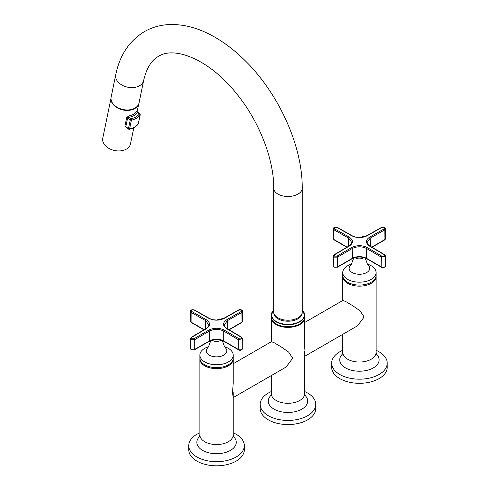 <?xml version="1.0" encoding="UTF-8"?>
<svg xmlns="http://www.w3.org/2000/svg" width="490" height="490" viewBox="0 0 490 490"><rect width="100%" height="100%" fill="white"/><g stroke="black" fill="none" stroke-linecap="round" stroke-linejoin="round"><path stroke-width="0.73" d="M199.865 432.805A27.789 16.041 0 0 0 188.754 445.643L188.754 449.765A27.789 16.041 0 0 0 196.888 461.108A27.789 16.041 0 0 0 227.17 464.587A27.789 16.041 0 0 0 244.326 449.765L244.326 445.643A27.789 16.041 0 0 0 236.186 434.299A27.789 16.041 0 0 0 233.209 432.805M188.754 445.643A27.789 16.041 0 0 0 196.888 456.986A27.789 16.041 0 0 0 227.17 460.459A27.789 16.041 0 0 0 244.326 445.643M199.889 358.521A16.672 9.622 0 0 0 199.865 359.017A16.672 9.622 0 0 0 204.746 365.822A16.672 9.622 0 0 0 222.919 367.91A16.672 9.622 0 0 0 233.209 359.017A16.672 9.622 0 0 0 233.185 358.521M271.313 391.559A27.789 16.041 0 0 0 260.196 404.391L260.196 408.519A27.789 16.041 0 0 0 268.336 419.863A27.789 16.041 0 0 0 298.618 423.336A27.789 16.041 0 0 0 315.768 408.519L315.768 404.391A27.789 16.041 0 0 0 307.634 393.047A27.789 16.041 0 0 0 304.658 391.559M260.196 404.391A27.789 16.041 0 0 0 268.336 415.734A27.789 16.041 0 0 0 298.618 419.213A27.789 16.041 0 0 0 315.768 404.391M271.319 317.44A16.672 9.622 0 0 0 271.313 317.765A16.672 9.622 0 0 0 276.195 324.576A16.672 9.622 0 0 0 294.361 326.659A16.672 9.622 0 0 0 304.658 317.765A16.672 9.622 0 0 0 304.645 317.44M342.761 350.307A27.789 16.041 0 0 0 331.644 363.145L331.644 367.267A27.789 16.041 0 0 0 339.784 378.611A27.789 16.041 0 0 0 370.066 382.09A27.789 16.041 0 0 0 387.216 367.267L387.216 363.145A27.789 16.041 0 0 0 379.076 351.802A27.789 16.041 0 0 0 376.099 350.307M331.644 363.145A27.789 16.041 0 0 0 339.784 374.489A27.789 16.041 0 0 0 370.066 377.962A27.789 16.041 0 0 0 387.216 363.145M342.786 275.98A16.672 9.622 0 0 0 342.761 276.519A16.672 9.622 0 0 0 347.643 283.324A16.672 9.622 0 0 0 365.81 285.413A16.672 9.622 0 0 0 376.099 276.519A16.672 9.622 0 0 0 376.075 275.98M233.209 363.739L271.423 341.677L274.314 342.822L281.254 346.938L288.616 352.065L292.72 358.264L286.074 367.053L233.209 397.574M233.209 397.384L232.523 393.017L233.209 383.18M304.658 322.494L342.871 300.431L345.762 301.571L352.702 305.693L360.064 310.813L364.162 317.012L357.522 325.807L304.658 356.328M304.658 356.138L303.971 351.765L304.658 341.934M351.459 264.104A16.672 9.622 0 0 0 348.261 265.415A16.672 9.622 0 0 0 342.761 272.556A16.672 9.622 0 0 0 352.659 281.352A16.672 9.622 0 0 0 370.599 279.704A16.672 9.622 0 0 0 376.099 272.556A16.672 9.622 0 0 0 367.402 264.104M342.761 272.556L342.761 275.447A16.672 9.622 0 0 0 352.659 284.243A16.672 9.622 0 0 0 370.599 282.589A16.672 9.622 0 0 0 376.099 275.447L376.099 272.556M208.562 346.687A16.672 9.622 0 0 0 205.243 348.059A16.672 9.622 0 0 0 199.865 355.14A16.672 9.622 0 0 0 209.843 363.954A16.672 9.622 0 0 0 227.838 362.22A16.672 9.622 0 0 0 233.209 355.14A16.672 9.622 0 0 0 224.512 346.687M199.865 355.14L199.865 358.025A16.672 9.622 0 0 0 209.843 366.845A16.672 9.622 0 0 0 227.838 365.105A16.672 9.622 0 0 0 233.209 358.025L233.209 355.14M334.603 256.154L337.016 256.135A2525.901 1471.005 -60.4 0 1 351.624 247.548C356.836 245.055 362.03 245.055 367.218 247.548A2525.901 1471.005 60.4 0 1 381.826 256.135C384.209 256.601 385.018 256.129 384.258 254.733A2525.901 1445.555 -120.4 0 0 369.65 246.145C365.375 243.114 365.375 240.112 369.65 237.142A2525.901 1471.005 -60.4 0 1 384.258 228.861L384.258 227.483L381.845 227.464A2525.901 1445.555 120.4 0 0 367.237 235.745C362.024 238.189 356.83 238.189 351.642 235.745A2525.901 1445.555 -120.4 0 0 337.034 227.464C334.652 227.054 333.843 227.519 334.603 228.873A2525.901 1471.005 60.4 0 1 349.211 237.148C353.486 240.131 353.486 243.132 349.211 246.152A2525.901 1445.555 120.4 0 0 334.603 254.739L334.603 256.154M351.624 247.548A0.809 0.466 59.7 0 1 352.2 248.528A2525.093 1470.539 119.6 0 0 337.598 257.115L334.039 257.134L333.298 256.092L333.2 265.715A2.622 1.513 0 0 0 333.966 266.793A2.622 1.513 0 0 0 337.671 266.793L352.273 258.365A10.112 5.837 180 0 1 366.575 258.365L381.177 266.793A2.628 1.519 0 0 0 384.05 267.124A2.628 1.519 0 0 0 385.667 265.715C384.417 267.754 382.978 268.244 381.343 267.173A0.809 0.466 -60 0 1 381.177 266.793L381.251 257.115A2525.093 1470.539 -119.6 0 0 366.649 248.528C361.841 246.219 357.026 246.219 352.2 248.528L352.273 258.365A0.809 0.466 -120 0 1 352.273 258.371A0.809 0.466 -120 0 1 352.108 258.738C356.983 256.442 361.865 256.442 366.74 258.738A0.809 0.466 -60 0 1 366.575 258.371A0.809 0.466 -60 0 1 366.575 258.365L366.649 248.528A0.809 0.466 -59.7 0 1 367.218 247.548M369.65 246.145A0.809 0.466 120.2 0 1 370.054 246.103L384.662 254.696L385.563 256.086L381.251 257.115A0.809 0.459 -59.3 0 1 381.826 256.135M351.642 235.745A0.809 0.472 -60.2 0 1 352.041 235.708C354.717 236.995 355.164 237.16 359.482 237.448L366.832 235.708L381.441 227.427C383.058 226.386 385.269 227.348 385.563 228.824L384.822 229.853A2525.093 1470.539 119.6 0 0 370.22 238.128L367.224 242.317C367.126 243.555 368.07 244.822 370.054 246.103M349.211 246.152A0.809 0.466 -120.2 0 0 348.807 246.115C351.036 244.363 351.979 243.101 351.636 242.323L348.641 238.134A2525.093 1470.539 -119.6 0 0 334.039 229.859L333.298 228.83L333.194 238.452A2.628 1.519 0 0 0 333.966 239.537L347.091 247.113M191.706 338.737L194.126 338.719A2525.901 1471.005 -60.4 0 1 208.734 330.131C213.94 327.632 219.14 327.632 224.328 330.131A2525.901 1471.005 60.4 0 1 238.936 338.719C241.313 339.178 242.127 338.713 241.368 337.316A2525.901 1445.555 -120.4 0 0 226.76 328.729C222.478 325.697 222.478 322.696 226.76 319.725A2525.901 1471.005 -60.4 0 1 241.368 311.444L241.368 310.066L238.949 310.048A2525.901 1445.555 120.4 0 0 224.34 318.329C219.134 320.772 213.934 320.772 208.746 318.329A2525.901 1445.555 -120.4 0 0 194.138 310.048C191.762 309.631 190.947 310.103 191.706 311.45A2525.901 1471.005 60.4 0 1 206.321 319.731C210.596 322.714 210.596 325.715 206.321 328.735A2525.901 1445.555 120.4 0 0 191.706 337.322L191.706 338.737M208.734 330.131A0.809 0.466 59.7 0 1 209.31 331.111A2525.093 1470.539 119.6 0 0 194.702 339.699L191.143 339.717L190.408 338.676L190.304 348.298A2.622 1.513 0 0 0 191.069 349.376A2.622 1.513 0 0 0 194.775 349.376L209.383 340.942A0.809 0.466 -120 0 0 209.383 340.942A10.112 5.837 180 0 1 223.679 340.942A0.809 0.466 -60 0 1 223.679 340.942L238.281 349.376A2.628 1.519 0 0 0 241.16 349.701A2.628 1.519 0 0 0 242.771 348.292C241.527 350.338 240.088 350.822 238.452 349.75A0.809 0.466 -60 0 1 238.281 349.376L238.354 339.699A2525.093 1470.539 -119.6 0 0 223.752 331.111C218.95 328.796 214.13 328.796 209.31 331.111L209.383 340.942A0.809 0.466 -120 0 1 209.212 341.322C214.093 339.025 218.969 339.025 223.85 341.322A0.809 0.466 -60 0 1 223.679 340.948L223.752 331.111A0.809 0.466 -59.7 0 1 224.328 330.131M226.76 328.729A0.809 0.466 120.2 0 1 227.164 328.686L241.772 337.273L242.673 338.67L238.354 339.699A0.809 0.459 -59.3 0 1 238.936 338.719M208.746 318.329A0.809 0.472 -60.2 0 1 209.15 318.286C211.821 319.578 212.274 319.743 216.592 320.025L223.936 318.286L238.544 310.005C240.161 308.97 242.372 309.925 242.666 311.407L241.931 312.43A2525.093 1470.539 119.6 0 0 227.323 320.705L224.334 324.895C224.236 326.138 225.173 327.4 227.164 328.686M206.321 328.735A0.809 0.466 -120.2 0 0 205.916 328.692C208.146 326.94 209.089 325.679 208.74 324.907L205.751 320.717A2525.093 1470.539 -119.6 0 0 191.143 312.442L190.402 311.413L190.304 321.036A2.628 1.519 0 0 0 191.069 322.12L204.195 329.697M277.91 317.808A14.247 8.226 0 0 0 293.437 319.59A14.247 8.226 0 0 0 302.232 311.995L302.232 188.246A14.247 8.226 0 0 1 298.061 194.058A14.247 8.226 0 0 1 277.91 194.058A14.247 8.226 0 0 1 273.739 188.246L273.739 311.995A14.247 8.226 0 0 0 277.91 317.808M134.94 108.106A14.247 9.757 -168.4 0 1 118.727 108.119A14.247 9.757 -168.4 0 1 111.132 97.124L115.738 74.768A14.247 9.757 -168.4 0 0 123.333 85.762A14.247 9.757 -168.4 0 0 139.546 85.75A14.247 9.757 -168.4 0 0 143.644 80.519L139.044 102.876A14.247 9.757 -168.4 0 1 134.94 108.106M137.065 111.524L136.686 111.395A1.011 0.711 -146.9 0 0 137.457 112.492L137.316 112.216M128.509 129.072A1.011 1.011 0 0 0 129.366 129.28A1.011 0.404 77.5 0 0 129.574 128.968A18.694 12.801 11.6 0 0 138.26 123.958L140.073 115.156A1.011 0.692 11.6 0 0 140.171 114.954A1.011 1.011 0 0 0 139.822 113.968A1.011 0.447 -50.6 0 0 139.325 114.029A1.011 0.698 37.6 0 1 140.073 115.156A18.694 12.801 -168.4 0 1 131.387 120.172A1.011 0.692 11.6 0 1 130.248 119.903A1.011 0.447 -50.6 0 1 131.112 118.77A17.683 12.109 11.6 0 0 139.325 114.029L137.457 112.492A15.153 10.376 -168.4 0 1 129.244 117.233A1.011 0.367 -99.8 0 1 129.017 115.824L126.726 117.49A1.011 0.692 -168.4 0 1 127.67 117.784L129.244 117.233L131.112 118.77A1.011 0.404 77.5 0 1 131.387 120.172L129.574 128.968A1.011 0.692 -168.4 0 1 128.435 128.705L130.248 119.903L127.67 117.784L125.856 126.585L128.435 128.705A1.011 0.447 -50.6 0 0 128.509 129.072L125.856 126.585A1.011 0.692 11.6 0 0 124.913 126.291L126.61 127.504M133.825 127.688L130.493 143.876A14.143 9.684 -168.4 0 1 120.999 150.798A14.143 9.684 -168.4 0 1 106.636 146.798A14.143 9.684 -168.4 0 1 102.784 138.168L110.997 98.282M138.548 104.37A14.143 9.684 -168.4 0 1 128.619 110.354A14.143 9.684 -168.4 0 1 114.979 106.281A14.143 9.684 -168.4 0 1 110.997 98.692M138.26 123.958A1.011 0.698 37.6 0 1 138.168 124.166L138.168 124.166A1.011 1.011 0 0 0 138.358 123.749A1.011 0.692 -168.4 0 1 138.26 123.958M199.497 436.633A19.704 11.374 0 0 0 202.603 450.384A19.704 11.374 0 0 0 228.548 451.357A19.704 11.374 0 0 0 233.577 436.633M199.442 436.725L199.865 434.918A16.672 9.622 0 0 0 204.746 441.723A16.672 9.622 0 0 0 222.919 443.811A16.672 9.622 0 0 0 233.209 434.918L233.209 392.619M270.946 395.381A19.704 11.374 0 0 0 274.051 409.138A19.704 11.374 0 0 0 299.996 410.106A19.704 11.374 0 0 0 305.025 395.381M270.89 395.473L271.313 393.666A16.672 9.622 0 0 0 276.195 400.471A16.672 9.622 0 0 0 294.361 402.56A16.672 9.622 0 0 0 304.658 393.666L304.658 351.373M342.394 354.129A19.704 11.374 0 0 0 345.499 367.886A19.704 11.374 0 0 0 371.445 368.86A19.704 11.374 0 0 0 376.467 354.129M342.339 354.227L342.761 352.42A16.672 9.622 0 0 0 347.643 359.225A16.672 9.622 0 0 0 365.81 361.308A16.672 9.622 0 0 0 376.099 352.42L376.099 276.519M354.987 257.575A5.555 3.21 0 0 0 363.151 258.028A5.555 3.21 0 0 0 363.868 257.575M350.356 265.513L350.375 265.488A10.302 5.947 0 0 0 353.063 272.997A10.302 5.947 0 0 0 366.33 272.74A10.302 5.947 0 0 0 368.486 265.488L367.439 264.159L365.154 257.991M212.096 340.152A5.555 3.21 0 0 0 220.304 340.587A5.555 3.21 0 0 0 220.978 340.158M207.46 348.09L207.484 348.072A10.302 5.947 0 0 0 210.21 355.599A10.302 5.947 0 0 0 223.52 355.274A10.302 5.947 0 0 0 225.596 348.072L224.549 346.742L222.264 340.575M333.2 265.715L334.131 267.173L337.5 267.173A0.809 0.466 -120 0 0 337.671 266.793L337.598 257.115A0.809 0.459 59.3 0 0 337.016 256.135M369.65 237.142A0.809 0.472 -119.7 0 1 370.22 238.128L370.281 246.237M371.769 247.107L384.895 239.53A2.622 1.513 0 0 0 385.661 238.452L385.563 228.83M384.258 228.861A0.809 0.472 -119.3 0 1 384.822 229.853L384.895 239.53A0.809 0.466 -120 0 1 384.73 239.904L385.661 238.452M334.603 228.873A0.809 0.472 119.3 0 0 334.039 229.859L333.966 239.537A0.809 0.466 120 0 0 334.131 239.91L333.194 238.452M349.211 237.148A0.809 0.472 119.7 0 0 348.641 238.134L348.58 246.243M366.832 235.708A0.809 0.472 60.2 0 1 367.237 235.745M381.441 227.427A0.809 0.472 60.7 0 1 381.845 227.464M337.034 227.464A0.809 0.472 -60.7 0 1 337.438 227.427C334.94 226.815 333.555 227.28 333.298 228.83M384.662 254.696A0.809 0.459 120.6 0 0 384.258 254.733M334.603 254.739A0.809 0.459 -120.6 0 0 334.198 254.702L333.298 256.092M190.304 348.298L191.241 349.75L194.61 349.75A0.809 0.466 -120 0 0 194.775 349.376L194.702 339.699A0.809 0.459 59.3 0 0 194.126 338.719M226.76 319.725A0.809 0.472 -119.7 0 1 227.323 320.705L227.385 328.821M228.879 329.69L242.005 322.108A2.622 1.513 0 0 0 242.771 321.03L242.666 311.407M241.368 311.444A0.809 0.472 -119.3 0 1 241.931 312.43L242.005 322.108A0.809 0.466 -120 0 1 241.833 322.487L242.771 321.03M191.706 311.45A0.809 0.472 119.3 0 0 191.143 312.442L191.069 322.12A0.809 0.466 120 0 0 191.241 322.494L190.304 321.036M206.321 319.731A0.809 0.472 119.7 0 0 205.751 320.717L205.69 328.827M223.936 318.286A0.809 0.472 60.2 0 1 224.34 318.329M238.544 310.005A0.809 0.472 60.7 0 1 238.949 310.048M194.138 310.048A0.809 0.472 -60.7 0 1 194.542 310.005C192.043 309.392 190.665 309.864 190.402 311.413M241.772 337.273A0.809 0.459 120.6 0 0 241.368 337.316M191.706 337.322A0.809 0.459 -120.6 0 0 191.302 337.279L190.408 338.676M271.313 317.11A16.672 9.622 0 0 0 281.468 325.966A16.672 9.622 0 0 0 299.568 324.031A16.672 9.622 0 0 0 304.658 317.11C304.566 319.903 302.851 322.255 299.506 324.172C289.866 330.113 270.627 325.47 271.313 317.11L271.313 315.113A16.672 9.622 180 0 1 273.739 310.115M299.666 323.976A16.366 9.451 180 0 1 299.353 324.153A16.366 9.451 180 0 1 276.305 323.976M302.232 310.115A16.672 9.622 180 0 1 304.658 315.113A16.672 9.622 180 0 1 299.568 322.034A16.672 9.622 180 0 1 281.468 323.976A16.672 9.622 180 0 1 271.313 315.113L273.739 310.035M273.739 310.176A16.403 9.469 0 0 0 277.922 322.346A16.403 9.469 0 0 0 299.378 321.679A16.403 9.469 0 0 0 302.232 310.176M302.14 312.908A14.161 8.177 180 0 1 297.822 318.916A14.161 8.177 180 0 1 282.35 320.54A14.161 8.177 180 0 1 273.824 312.908M124.913 126.291L126.726 117.49M129.017 115.824A14.143 9.684 11.6 0 0 136.686 111.395M138.352 123.529A1.011 0.692 -168.4 0 1 138.358 123.749L140.171 114.954M233.632 436.725L233.209 434.918M199.865 434.918L199.865 359.017M233.209 383.223L233.209 359.017M305.08 395.473L304.658 393.666M271.313 393.666L271.313 375.579M271.313 341.744L271.313 317.765M304.658 341.971L304.658 317.765M376.522 354.227L376.099 352.42M342.761 352.42L342.761 334.327M342.761 300.493L342.761 276.519M350.375 265.488L351.422 264.159L353.707 257.985M207.484 348.072L208.526 346.742L210.816 340.568M385.563 256.086L385.667 265.715M372.008 247.248L384.73 239.904M334.131 239.91L346.853 247.254M366.74 258.738L381.343 267.173M337.5 267.173L352.108 258.738M352.041 235.708L337.438 227.427M348.807 246.115L334.198 254.702M242.673 338.67L242.771 348.292M229.118 329.831L241.833 322.487M191.241 322.494L203.956 329.837M223.85 341.322L238.452 349.75M194.61 349.75L209.212 341.322M209.15 318.286L194.542 310.005M205.916 328.692L191.302 337.279M302.232 188.246C302.618 145.126 277.732 91.379 242.82 58.414C233.369 49.361 223.514 41.981 213.266 36.278C199.099 28.365 185.061 24.439 171.132 24.5C161.394 24.647 152.439 27.048 144.256 31.703C129.176 40.976 119.67 55.327 115.738 74.768M143.644 80.519C146.59 68.067 151.545 60.019 158.503 56.375C174.207 45.76 209.671 59.468 236.848 94.019C259.394 121.594 274.069 159.875 273.739 188.246M302.232 310.035L304.658 315.113L304.658 317.11M137.145 111.597L138.707 103.99M129.366 129.28C133.219 128.405 136.153 126.696 138.168 124.166M137.041 111.597L139.822 113.968M274.094 314.617L274.094 313.814M301.877 314.617L301.877 313.814"/></g></svg>
